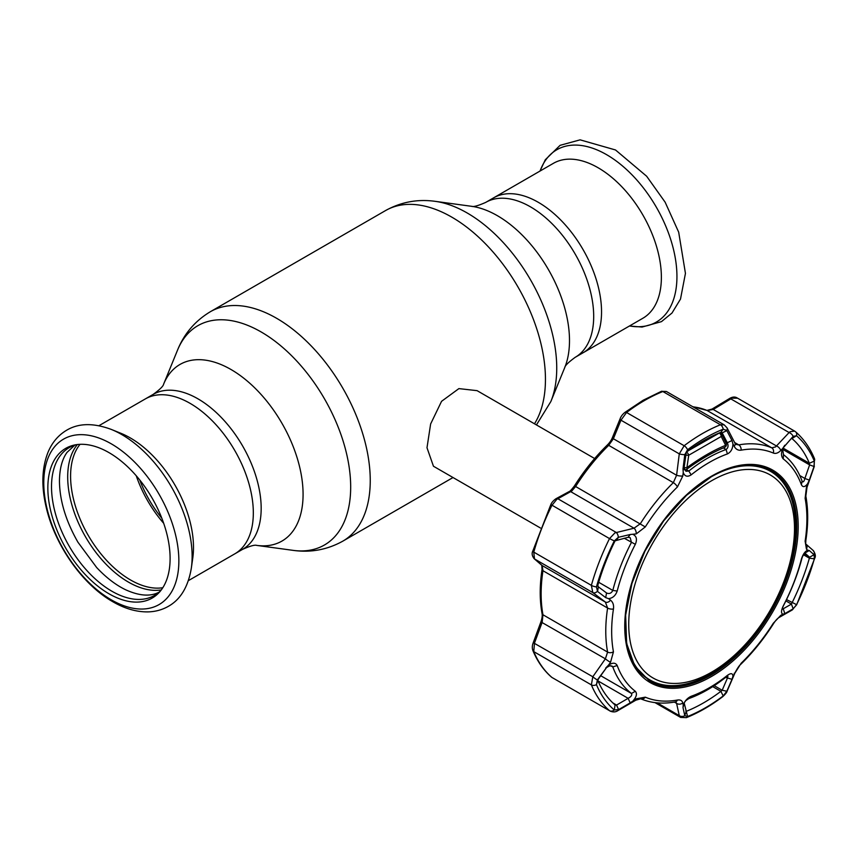 <?xml version="1.0" encoding="UTF-8"?>
<svg xmlns="http://www.w3.org/2000/svg" width="858" height="858" viewBox="0 0 858 858"><rect width="100%" height="100%" fill="white"/><g stroke="black" fill="none" stroke-linecap="round" stroke-linejoin="round"><path stroke-width="1.29" d="M538.288 202.306A89.447 51.641 60 0 1 596.728 281.124A89.447 51.641 60 0 1 583.011 352.81A89.447 51.641 -120 0 0 596.728 281.124A89.447 51.641 -120 0 0 538.288 202.306A89.447 51.641 -120 0 0 493.565 197.876A89.447 51.641 60 0 1 538.288 202.306M188.406 580.63L234.802 553.839A89.447 51.641 -120 0 0 248.509 482.164A89.447 51.641 -120 0 0 190.079 403.346A89.447 51.641 -120 0 0 145.356 398.916A89.447 51.641 60 0 1 190.079 403.346A89.447 51.641 60 0 1 248.509 482.164A89.447 51.641 60 0 1 234.802 553.839L242.642 549.313C250.118 545.999 254.815 544.691 256.714 545.398L293.104 550.364C310.703 552.831 327.273 549.764 342.814 541.151L453.013 477.531M161.797 518.178A81.66 47.147 60 0 1 139.736 479.965M594.648 458.537L477.091 390.658L458.891 388.61L441.559 401.319L430.63 423.97L426.994 447.747L433.451 466.237L540.497 528.035M642.846 318.264A89.447 51.641 -120 0 0 656.563 246.578A89.447 51.641 -120 0 0 598.123 167.76A89.447 51.641 -120 0 0 553.399 163.331L485.714 202.402A89.447 51.641 60 0 1 530.448 206.832A89.447 51.641 60 0 1 588.878 285.66A89.447 51.641 60 0 1 575.171 357.336L642.846 318.264M111.25 429.408L120.774 433.247A89.447 51.641 60 0 1 130.244 437.891A89.447 51.641 60 0 1 192.782 557.957L191.334 568.125A99.496 57.443 60 0 0 121.782 434.577A99.496 57.443 60 0 0 111.25 429.408C93.393 422.779 78.475 423.08 66.495 430.319C58.108 435.36 51.92 442.749 47.93 452.509C41.795 468.254 41.248 486.668 46.3 507.732C55.073 545.398 82.7 584.738 112.848 601.748C124.85 608.719 136.658 612.097 148.262 611.883C155.523 611.657 162.194 609.824 168.275 606.381C180.491 599.581 188.181 586.829 191.334 568.125M108.977 593.779A86.444 49.903 60 0 1 50.483 509.931A86.444 49.903 60 0 1 75 444.916A86.444 49.903 60 0 1 108.977 452.616A86.444 49.903 60 0 1 162.891 521.063A86.444 49.903 60 0 1 159.781 591.773A86.444 49.903 60 0 1 108.977 593.779M160.875 590.454A85.317 49.26 60 0 1 111.851 591.205A85.317 49.26 60 0 1 54.419 509.716A85.317 49.26 60 0 1 76.684 444.626M163.674 523.273A84.77 48.949 60 0 1 136.261 475.793M571.75 491.033L556.799 499.345L551.93 505.33A168.307 97.168 120 0 0 533.773 552.112L534.48 558.923L542.149 565.551L542.964 570.731A141.806 81.875 120 0 0 542.964 614.768L542.149 622.307L534.48 643.092L533.773 651.63A168.307 97.168 120 0 0 551.93 677.445L609.512 710.692A4.676 3.797 -49.3 0 0 614.274 709.974L618.597 709.609L616.559 705.062L628.131 698.326L630.19 702.895L636.239 698.809L645.291 697.168A138.052 79.708 120 0 0 677.445 700.042C680.394 699.592 682.164 700.568 682.786 702.97L683.236 704.933C684.823 700.879 687.462 697.994 691.162 696.288A137.999 79.676 120 0 0 709.298 687.784A137.999 79.676 120 0 0 727.423 675.353C730.941 672.897 732.775 673.187 732.936 676.243L741.13 663.277A138.052 79.708 120 0 0 773.283 623.273L780.748 615.379L782.796 614.221C780.973 613.245 781.123 610.467 783.268 605.887A137.999 79.676 120 0 0 801.393 559.159C802.863 554.44 804.943 551.437 807.646 550.171L806.456 549.12L805.126 541.205A138.052 79.708 120 0 0 805.126 498.337L806.456 487.054L807.646 483.687C804.943 487.183 802.863 487.526 801.393 484.706A137.999 79.676 120 0 0 783.268 458.912C781.134 456.595 780.973 453.078 782.796 448.337L780.748 450.482C778.174 453.099 775.686 453.946 773.283 453.035A138.052 79.708 120 0 0 741.13 450.16C738.148 450.589 735.842 449.313 734.201 446.321A4.676 2.971 -27.3 0 0 734.952 443.125L727.026 427.842L724.238 424.882L720.452 424.774L662.859 391.527A168.307 97.168 120 0 0 644.712 400.396A168.307 97.168 120 0 0 626.565 412.484L620.967 420.195L613.373 438.749L608.697 445.345A141.806 81.875 120 0 0 575.675 486.432L571.75 491.033M734.201 446.321L732.936 443.876C732.775 448.766 730.941 452.112 727.423 453.925A137.999 79.676 120 0 0 709.298 462.43A137.999 79.676 120 0 0 691.162 474.86C687.472 477.209 684.823 476.458 683.236 472.576L682.786 476.008L677.445 486.936A138.052 79.708 120 0 0 645.291 526.93L636.239 533.912A4.676 2.649 -103.4 0 0 634.03 528.206L640.315 523.745A141.806 81.875 -60 0 1 673.337 482.657L676.597 475.257L679.279 453.871L684.148 445.731A168.307 97.168 -60 0 1 702.294 433.644A168.307 97.168 -60 0 1 720.452 424.774A4.676 3.078 -111.8 0 1 723.208 429.193A165.283 95.431 120 0 0 705.394 437.902A165.283 95.431 120 0 0 687.569 449.764L684.802 454.633L683.011 468.811L684.094 467.685L685.928 471.246L688.813 471.021A141.806 81.875 -60 0 1 707.442 458.247A141.806 81.875 -60 0 1 726.072 449.506C728.185 447.983 728.592 445.72 727.305 442.739L722.168 432.85L720.881 432.293A160.51 92.675 120 0 0 703.571 440.744A160.51 92.675 120 0 0 686.271 452.273L684.094 467.685M636.239 533.912L630.19 534.513L618.328 537.312L614.274 540.948L609.512 538.588L614.907 532.893L634.03 528.206L570.806 491.698A3.121 2.317 61.8 0 0 568.951 491.688L568.951 491.688C569.701 491.688 571.546 489.736 574.485 485.853L645.291 526.93M729.579 398.487C732.442 396.814 734.92 396.611 737.011 397.855L794.605 431.102L790.175 431.703L789.113 432.539L730.802 398.873A3.121 1.169 -121 0 0 729.579 398.487L712.011 409.084L706.917 410.414L692.62 406.628M737.494 398.198L732.056 398.155L713.245 409.47L707.142 410.521A141.806 81.875 120 0 0 692.985 406.842M773.283 453.035A4.676 3.807 -67 0 0 771.782 447.844L775.589 446.9L789.113 432.539A4.676 2.617 -136.9 0 1 793.178 436.368L783.204 447.833L782.657 449.12L783.461 454.633A141.806 81.875 -60 0 1 802.091 481.145L802.595 481.864M633.376 534.598C636.625 536.4 637.28 539.65 635.328 544.326A137.999 79.676 120 0 0 617.192 591.055C615.54 595.666 612.655 598.198 608.526 598.648L610.531 600.171C612.987 602.155 613.963 605.105 613.449 608.998A138.052 79.708 120 0 0 613.449 651.865L610.531 662.237L608.526 665.132C612.655 662.462 615.54 662.59 617.192 665.508A137.999 79.676 120 0 0 635.328 691.301C637.28 693.511 636.625 696.567 633.376 700.482M598.026 680.941L628.131 698.326C631.241 696.642 632.335 695.012 631.434 693.446A141.806 81.875 -60 0 1 612.805 666.934L612.054 666.076L609.512 665.872L606.531 667.588L597.876 679.697M684.158 702.927L686.271 711.325A160.51 92.675 120 0 0 720.881 691.334L722.168 690.261L727.305 678.378L727.916 676.233L726.072 677.059A141.806 81.875 -60 0 1 707.442 689.832A141.806 81.875 -60 0 1 688.813 698.573L685.746 700.654L684.191 702.831M804.16 553.271L802.091 557.657A141.806 81.875 -60 0 1 783.461 605.673C782.099 608.558 782.024 609.588 783.257 608.762L791.43 604.096L792.063 602.788A160.51 92.675 120 0 0 809.373 558.183L809.609 557.25L804.793 553.024M807.646 483.687L809.287 480.094L804.858 478.474L809.609 464.897L814.028 466.495L814.328 461.089A165.283 95.431 120 0 0 796.514 435.735L793.178 436.368M809.287 480.094L814.028 466.495M782.614 449.313L809.609 464.897L809.373 463.266A160.51 92.675 120 0 0 792.063 438.642L791.612 438.663M783.257 447.737L792.985 436.561M784.802 445.248L782.796 448.337M791.913 438.556L796.514 435.735A4.676 3.797 -49.3 0 0 795.559 431.778L795.559 431.778A4.676 3.797 -49.3 0 0 795.087 431.445M801.393 484.706L802.091 481.145C803.067 482.625 803.989 481.735 804.858 478.474L799.763 475.525M805.126 498.337A4.676 3.164 169.5 0 0 805.844 496.128L807.003 487.301L806.456 487.054M805.844 496.128C808.3 509.534 808.311 524.249 805.866 540.272L805.673 543.886A4.676 4.193 131.2 0 1 805.673 543.897M805.898 544.101A4.676 4.193 131.2 0 1 806.456 549.12M814.135 554.804A4.676 4.204 131.4 0 0 813.03 550.343L813.03 550.343C815.4 553.539 815.937 556.241 814.65 558.451L796.696 604.729L792.031 610.081A4.676 3.539 -119.9 0 0 793.178 608.815L796.514 604.761A165.283 95.431 120 0 0 814.328 558.826L814.135 554.804L809.287 550.514L803.796 553.71M809.287 550.514L807.646 550.171M785.885 600.89L791.43 604.096L793.178 608.815M782.507 609.116L783.257 608.762L784.802 613.631L792.985 608.923M786.518 599.581L796.696 604.729M803.742 553.86L809.609 557.25L814.028 554.697M782.796 614.221L784.802 613.631M792.031 610.081L779.343 617.32A4.676 3.529 -119.4 0 0 780.748 615.379M779.343 617.32C777.487 618.371 775.568 620.463 773.562 623.584C763.91 638.802 753.034 652.327 740.947 664.167L740.947 664.167C739.478 665.186 737.537 668.007 735.102 672.618L735.102 672.618A4.676 2.027 -156.9 0 1 734.201 673.283M725.632 677.412L731.992 679.332L732.936 676.243M684.094 703.324L683.011 707.614L684.748 715.518L686.271 711.325L685.778 711.035M726.715 691.494A4.676 2.048 -156.5 0 0 727.166 691.012L727.166 691.012C727.005 692.181 725.536 694.068 722.758 696.653L722.758 696.653C710.703 705.759 698.573 712.751 686.389 717.642L680.609 717.406L679.279 715.626A4.676 3.872 -12.1 0 0 684.802 715.701L687.569 716.516A165.283 95.431 120 0 0 723.208 695.935L726.833 691.226L722.168 690.261L714.21 685.66M726.833 691.226L731.992 679.332M683.236 704.933L683.011 707.614M657.164 702.852L679.279 715.626L676.597 703.378A4.676 3.85 -12.6 0 0 682.786 702.97M674.377 702.091L676.597 703.378L675.772 701.898M677.445 700.042A4.676 3.432 -100.1 0 1 675.235 701.941L675.235 701.941C662.612 704.204 651.083 703.152 640.647 698.787L635.821 700.182A4.676 1.727 -120.4 0 0 636.239 698.809M606.531 667.588L597.554 679.675L598.38 679.204L597.779 680.34A160.51 92.675 120 0 0 615.089 704.965L616.559 705.062L612.805 702.895M552.402 677.777L551.608 677.219A3.121 2.531 -49.3 0 0 551.93 677.445L609.512 710.692A168.307 97.168 -60 0 1 591.366 684.877L592.803 676.758A4.676 0.783 35.2 0 0 597.372 679.944L596.449 684.62A165.283 95.431 120 0 0 614.274 709.974L615.089 704.965M618.597 709.609L630.19 702.895M635.821 700.182L617.921 710.606A4.676 1.695 -120 0 0 618.328 709.759M608.526 665.132L605.705 668.05M610.531 662.237A4.676 0.761 -145.2 0 1 605.383 658.815L607.603 652.091A141.806 81.875 -60 0 1 607.603 608.054L605.383 602.059L592.803 592.588L591.366 585.36A168.307 97.168 -60 0 1 609.512 538.588L550.847 504.547C551.64 502.541 553.346 500.6 555.963 498.723L555.963 498.723A3.121 2.327 61.3 0 1 557.839 498.734L616.151 532.4A4.676 2.617 -103 0 1 618.328 537.312M598.38 586.851L597.554 591.473L605.705 597.629L606.531 592.985C609.277 594.154 611.368 593.307 612.805 590.422A141.806 81.875 -60 0 1 631.434 542.406L630.212 537.709L628.131 537.29L615.089 540.819A160.51 92.675 120 0 0 597.779 585.435L598.38 586.851L606.767 593.135M630.19 534.513L628.131 537.29M616.559 540.004L618.597 537.247M605.705 597.629L608.526 598.648M615.089 540.819L614.274 540.948A165.283 95.431 120 0 0 596.449 586.883L597.554 591.473M721.106 432.239L722.168 432.85L720.881 432.293L723.208 429.193L726.715 430.426A4.676 2.949 -27.5 0 0 727.026 427.842M732.936 443.876L731.992 440.529L727.305 442.739L725.321 441.591M731.992 440.529L726.715 430.426M722.168 432.85L726.833 430.652M683.011 468.811L683.236 472.576M685.821 453.839L684.748 454.944M734.952 443.125L736.014 444.401L738.759 444.894A141.806 81.875 -60 0 1 771.782 447.844L707.142 410.521A3.121 2.542 -67 0 0 706.917 410.414M684.802 454.633A4.676 1.126 -173 0 1 679.279 453.871L620.967 420.195A3.121 1.33 22.4 0 1 620.152 418.683L620.152 418.683C620.935 416.42 622.554 414.296 625.021 412.323L625.021 412.323A3.121 1.501 52.9 0 1 626.565 412.484L684.148 445.731A4.676 2.252 -127.1 0 1 687.569 449.764L686.271 452.273M682.786 476.008A4.676 1.158 -172.7 0 1 676.597 475.257L613.373 438.749A3.121 1.319 22.1 0 1 612.548 437.258L620.152 418.683M597.372 591.323A4.676 3.293 126.9 0 1 592.803 592.588L534.48 558.923A3.121 2.778 -49.1 0 1 534.126 558.665L534.126 558.665C532.046 555.92 531.617 553.367 532.829 550.997L532.829 550.997A3.121 1.03 15.7 0 0 533.773 552.112L591.366 585.36A4.676 1.534 -164.3 0 0 596.449 586.883L597.779 585.435M610.531 600.171A4.676 3.314 127 0 1 605.383 602.059L542.149 565.551A3.121 2.767 -49.2 0 1 541.806 565.304L534.126 558.665M814.135 466.184L814.467 458.622C809.898 447.694 803.603 438.749 795.559 431.778L794.605 431.102M780.748 450.482A4.676 2.595 -136.5 0 0 776.469 445.967L713.245 409.47A3.121 1.19 -121.3 0 0 712.011 409.084M666.376 391.473L662.859 391.527A3.121 2.048 68.2 0 0 661.368 391.345L666.376 391.473L724.238 424.882M551.608 677.219C543.693 670.377 537.483 661.539 532.957 650.718L532.957 650.718C532.014 648.262 532.11 645.581 533.247 642.685L592.803 676.758L605.383 658.815L540.915 621.878C542.084 618.393 542.471 615.636 542.063 613.609L542.063 613.609A3.121 2.113 -10.5 0 0 542.964 614.768L607.603 652.091A4.676 3.164 169.5 0 0 613.449 651.865M684.116 467.471A3.121 0.837 8.4 0 0 686.915 467.674A3.121 1.405 53.8 0 1 686.722 469.272L686.722 469.272C699.785 459.727 712.376 452.456 724.484 447.458L724.484 447.458A3.121 3.121 0 0 0 726.104 443.211L721.76 434.32A3.121 3.121 0 0 0 720.581 433.033A3.121 1.748 -58.6 0 0 719.294 433.043A1019.626 588.685 -120 0 0 719.186 432.979M683.601 469.551L685.478 469.734M688.491 450.611L719.294 433.043A3.121 2.048 65.3 0 1 721.235 436.465A3.121 2.016 -26.2 0 0 721.76 434.32M685.681 454.997A3.121 0.826 8 0 0 688.738 455.223L686.915 467.674C700.246 457.904 713.148 450.461 725.6 445.334L721.235 436.465L688.738 455.223A3.121 1.523 -124.6 0 0 686.539 452.069M724.484 447.458A3.121 2.134 67.6 0 0 725.6 445.334A3.121 2.038 -25.9 0 0 726.104 443.211M794.454 525.289A117.224 67.675 120 0 0 708.729 482.464A117.224 67.675 120 0 0 628.785 627.616A117.224 67.675 120 0 0 714.51 670.43A117.224 67.675 120 0 0 794.454 525.289M713.792 475.396A120.463 69.552 -60 0 1 770.527 471.364A120.463 69.552 -60 0 1 795.43 523.112A120.463 69.552 -60 0 1 744.261 646.278A120.463 69.552 -60 0 1 650.064 680.008A120.463 69.552 -60 0 1 625.192 628.86M770.527 471.364L769.208 470.602A120.463 69.552 120 0 0 751.726 465.175M635.306 666.827A120.463 69.552 120 0 0 648.745 679.246L650.064 680.008M98.949 425.697L153.196 394.38C159.813 389.564 163.288 386.164 163.621 384.159A101.973 58.88 60 0 1 230.984 369.498A101.973 58.88 60 0 1 301.887 478.603A101.973 58.88 60 0 1 256.714 545.398L256.714 545.398M163.621 384.159L177.52 350.161A126.619 73.102 60 0 1 261.154 331.96A126.619 73.102 60 0 1 349.195 467.417A126.619 73.102 60 0 1 293.104 550.364M177.52 350.161C184.18 333.687 195.131 320.871 210.349 311.722A132.464 76.48 60 0 1 276.587 318.275A132.464 76.48 60 0 1 363.116 435.006A132.464 76.48 60 0 1 342.814 541.151M210.349 311.722L385.553 210.564A132.464 76.48 60 0 1 451.78 217.128A132.464 76.48 60 0 1 534.491 423.798M550.847 401.555L564.746 367.556A101.973 58.88 60 0 0 497.383 215.69A101.973 58.88 60 0 0 471.653 206.317L435.263 201.351A126.619 73.102 60 0 1 467.213 212.999A126.619 73.102 60 0 1 550.847 401.555L536.443 424.924M153.196 394.38A89.447 51.641 60 0 1 197.919 398.809A89.447 51.641 60 0 1 256.36 477.638A89.447 51.641 60 0 1 242.642 549.313M629.525 325.954A99.496 57.443 -120 0 0 675.975 262.537A99.496 57.443 -120 0 0 606.585 154.665A99.496 57.443 -120 0 0 540.079 171.021M162.806 587.719A84.77 48.949 60 0 1 130.534 579.976A84.77 48.949 60 0 1 77.96 513.663A84.77 48.949 60 0 1 80.019 444.326M161.293 589.907A85.864 49.582 60 0 1 128.41 582.089A85.864 49.582 60 0 1 75.107 514.768A85.864 49.582 60 0 1 77.37 444.541M111.315 599.849A95.528 55.159 60 0 1 43.769 482.85A95.528 55.159 60 0 1 111.315 443.854A95.528 55.159 60 0 1 178.861 560.853A95.528 55.159 60 0 1 111.315 599.849M711.464 676.501A122.651 70.817 -60 0 1 624.742 626.437A122.651 70.817 -60 0 1 711.464 476.211A122.651 70.817 -60 0 1 798.197 526.286A122.651 70.817 -60 0 1 711.464 676.501M649.313 680.802A121.536 70.163 120 0 0 710.832 675.225A121.536 70.163 120 0 0 790.422 567.449A121.536 70.163 120 0 0 770.838 470.313C754.289 461.69 734.437 463.856 711.282 476.801L686.443 495.377L663.695 520.86L644.991 551.061L631.938 583.419L625.643 615.132L626.64 643.479L634.791 666.001L649.313 680.802M770.227 469.991A121.504 70.152 -60 0 1 795.076 536.218M718.511 668.843A121.504 70.152 -60 0 1 709.63 674.506A121.504 70.152 -60 0 1 648.734 680.437M772.275 472.436A120.57 69.605 120 0 0 753.721 465.293M727.423 453.925L726.072 449.506L723.337 447.93M726.072 677.059L727.423 675.353M783.064 448.08L809.373 463.266L814.328 461.089A4.676 3.496 -22.7 0 0 814.467 458.622M783.268 458.912L783.461 454.633M805.866 540.272A4.676 2.134 -171.3 0 1 805.126 541.205M801.393 559.159L802.091 557.657M782.421 608.279L783.257 608.762M803.27 554.654L809.373 558.183L814.328 558.826A4.676 1.534 -164.3 0 0 814.65 558.451M740.947 664.167A4.676 1.673 -134.3 0 0 741.13 663.277M688.813 698.573L691.162 696.288M712.719 686.625L720.881 691.334L723.208 695.935A4.676 2.252 -127.1 0 1 722.758 696.653M686.389 717.642A4.676 3.078 -111.8 0 0 687.569 716.516L686.271 711.325M640.647 698.787A4.676 3.807 -67 0 0 645.291 697.168M600.804 675.761L631.434 693.446L635.328 691.301M610.724 665.744L612.805 666.934L617.192 665.508M532.957 650.718A3.121 2.327 -22.7 0 0 533.773 651.63L591.366 684.877A4.676 3.496 -22.7 0 0 596.449 684.62L597.779 680.34M635.328 544.326L624.184 538.223M598.691 582.282L612.805 590.422L617.192 591.055M686.261 469.551L688.813 471.021L691.162 474.86M741.13 450.16A4.676 3.432 -100.1 0 0 738.759 444.894L734.641 442.514M677.445 486.936A4.676 1.673 -134.3 0 0 673.337 482.657L608.697 445.345A3.121 1.115 45.7 0 0 607.239 445.098C609.63 442.792 611.4 440.175 612.548 437.258M613.449 608.998A4.676 2.134 -171.3 0 1 607.603 608.054L542.964 570.731A3.121 1.426 8.7 0 1 542.041 569.498L541.784 565.283M636.411 668.489A120.57 69.605 120 0 0 651.865 680.984M471.653 206.317C473.401 207.068 478.088 205.759 485.714 202.402M564.746 367.556C564.972 365.68 568.446 362.269 575.171 357.336M385.553 210.564C401.094 201.962 417.664 198.884 435.263 201.351M539.961 171.085L545.302 159.749L560.092 145.334L580.094 139.843L615.508 149.968L646.642 176.233L665.143 202.198L678.689 232.196L685.445 273.38L680.501 299.077L672.007 313.02L661.475 321.632L642.063 327.048L629.407 326.019M75.182 444.819L66.999 452.413C62.098 459.277 59.588 468.833 59.449 481.081C59.685 500.686 65.852 521.063 77.939 542.213L96.632 567.492C106.081 577.573 115.776 585.017 125.718 589.811C139.833 596.181 151.244 596.793 159.953 591.655M625.021 412.323L643.157 400.246L661.368 391.345M813.03 550.343L805.673 543.886M727.166 691.012L735.102 672.618M617.921 710.606C615.669 712.183 613.03 712.322 609.995 711.035M807.003 487.301L814.349 466.302M655.008 702.627L680.609 717.406M533.247 642.685L540.915 621.878M542.063 613.609C539.607 600.235 539.607 585.531 542.041 569.498M532.829 550.997L550.847 504.547M555.963 498.723L568.951 491.688M574.485 485.853C584.18 470.559 595.098 456.982 607.239 445.098M684.641 469.862A3.121 3.121 0 0 0 686.722 469.272"/></g></svg>
